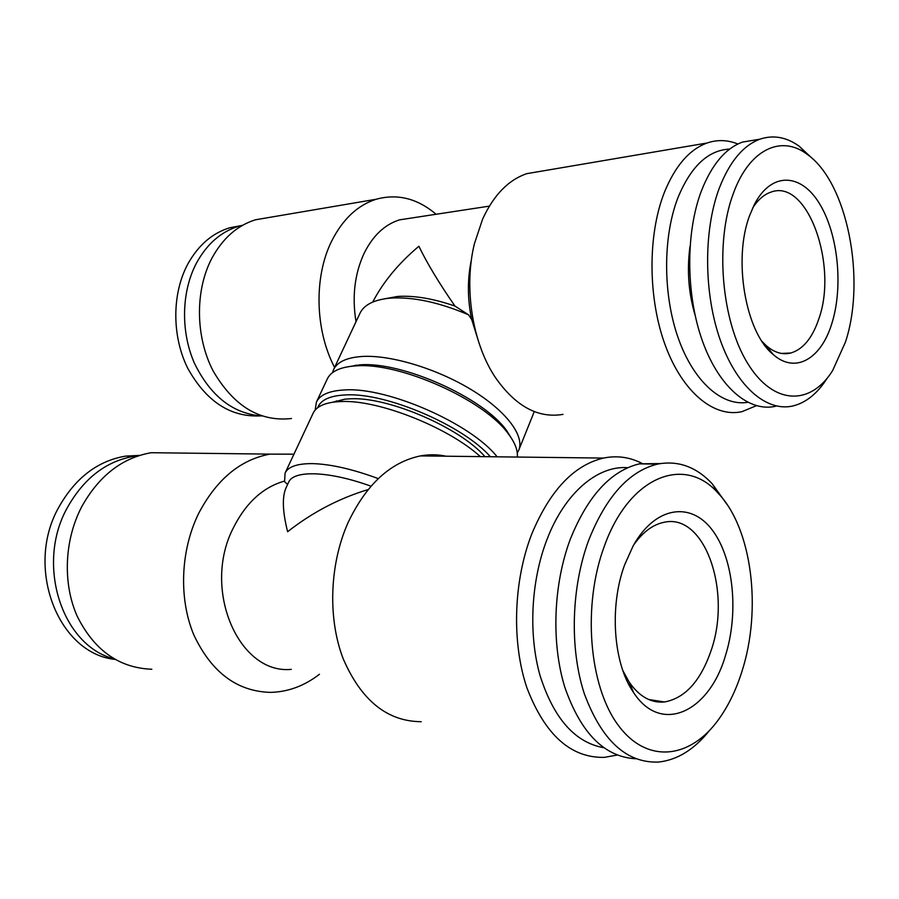 <?xml version="1.0" encoding="UTF-8"?>
<svg xmlns="http://www.w3.org/2000/svg" width="899" height="899" viewBox="0 0 899 899"><rect width="100%" height="100%" fill="white"/><g stroke="black" fill="none" stroke-linecap="round" stroke-linejoin="round"><path stroke-width="1.35" d="M241.112 225.615L229.683 227.795C212.119 233.189 198.106 245.393 187.633 264.396C171.855 294.029 171.866 336.282 187.689 368.174C206.141 401.37 230.346 417.282 260.305 415.911M242.685 225.244L238.55 226.312C220.963 231.728 206.916 244.011 196.432 263.149C181.351 291.636 180.553 331.765 194.476 363.342C210.692 396.29 233.156 413.832 261.901 415.979M139.705 455.388L125.568 456.119C97.71 460.861 75.505 477.807 58.963 506.957C24.453 567.168 58.075 653.584 114.948 659.383M138.637 455.726L134.232 456.254C106.296 461.03 84.034 478.111 67.447 507.486C35.398 564.044 61.874 645.718 113.971 658.821M345.452 367.23L359.622 364.882C401.718 361.128 483.538 397.729 506.575 430.509L512.408 439.825M315.144 410.101L316.414 402.123L327.315 378.895C330.675 371.86 339.069 367.612 352.509 366.151L356.004 365.893C399.538 362.016 484.583 400.055 508.385 433.925C515.037 442.757 518.004 450.466 517.251 457.052M316.414 402.123C319.977 394.74 329.461 390.672 344.89 389.941C387.581 386.941 471.402 423.8 497.113 456.816M317.695 407.719C320.628 399.909 329.989 395.639 345.778 394.919C385.693 392.369 463.187 425.463 490.371 456.737M624.636 564.842L633.177 545.817C655.079 506.328 690.589 501.282 712.008 529.702C733.64 557.785 739.18 612.882 725.223 656.394C708.884 711.963 661.158 735.034 633.604 692.59C613.309 663.777 609.162 606.499 624.636 564.842M633.615 545.03C642.74 532.129 652.865 524.555 663.99 522.308C704.895 512.722 731.932 591.598 711.064 650.662C700.591 681.071 685.072 698.175 664.518 701.973C651.134 703.22 639.369 696.624 629.244 682.195L622.895 670.676M741.9 671.575C736.135 689.87 728.437 705.749 718.807 719.189C690.511 758.913 646.853 764.656 617.928 724.83C588.823 685.454 582.417 605.083 604.297 546.311C629.48 475.459 685.06 455.108 718.144 493.203C751.98 528.477 762.105 609.072 741.9 671.575M709.423 730.572C694.23 749.586 677.217 760.082 658.36 762.071C626.333 763.161 601.645 740.349 584.294 693.635C569.438 648.325 571.281 587.058 588.755 540.085C606.196 496.439 629.098 471.121 657.472 464.12C677.947 460.198 696.197 466.75 712.233 483.786L727.235 504.721M635.728 758.756C604.521 757.048 580.889 733.236 564.83 687.308C551.076 642.841 553.346 584.159 570.404 538.939C587.89 495.798 610.882 470.773 639.369 463.85L660.484 463.547M662.451 701.658L661.788 702.153M642.965 463.906C630.514 457.209 617.366 455.265 603.499 458.074C573.888 465.109 549.974 490.416 531.77 533.972C513.464 580.99 511.486 642.414 526.971 687.982C545.064 734.977 570.865 758.104 604.398 757.363L617.062 755.081M446.084 456.209C437.712 454.422 429.171 454.321 420.462 455.905C390.402 462.153 366.241 484.437 347.992 522.78C329.607 564.134 327.618 618.096 343.115 658.596C361.196 700.433 387.244 721.47 421.249 721.706M627.727 467.705C597.7 465.266 564.606 492.888 546.783 540.007C531.006 581.147 528.297 634.009 540.007 675.452C553.683 718.357 574.866 742.439 603.589 747.687M176.013 453.006L151.189 452.714C122.208 457.793 99.081 475.74 81.798 506.564C64.38 539.782 62.492 583.069 77.123 616.073C94.17 650.269 119.061 668.002 151.83 669.249M293.939 454.175L269.891 454.119C240.179 459.715 216.401 479.56 198.533 513.677C180.542 550.458 178.598 598.408 193.734 634.705C211.377 672.283 236.999 691.511 270.599 692.376C288.13 691.927 304.413 685.892 319.448 674.272M284.444 481.089C263.002 487.213 245.966 502.811 233.347 527.893C201.578 589.25 238.786 674.733 291.265 669.362M368.107 489.584C339.058 498.361 312.234 512.408 287.624 531.725C282.5 511.419 281.994 496.72 286.129 487.629L288.601 482.325C293.411 469.963 328.697 470.829 370.972 486.202M287.601 484.46L284.567 481.639L285.084 473.088C288.186 466.671 297.311 463.513 312.459 463.626C330.551 464.098 352.487 469.098 378.265 478.605M332.54 402.269L344.868 399.167L350.318 398.808C387.739 396.549 459.917 427.542 484.977 456.67M285.084 473.088L313.155 413.169C316.066 407.056 323.404 403.303 335.181 401.932L341.126 401.538C378.041 399.572 447.837 427.025 480.358 456.613M749.654 215.502L754.149 204.972C771.016 171.462 800.975 172.833 819.528 203.713C838.273 234.268 843.476 287.332 831.699 323.943C820.888 359.184 794.997 374.287 772.926 354.262C745.563 332.248 732.809 259.305 749.654 215.502M752.755 207.849C758.071 199.668 764.139 194.42 770.937 192.128C807.437 178.058 838.306 265.34 818.787 318.988C812.426 337.934 803.122 349.273 790.862 353.004C782.535 355.071 774.297 352.588 766.162 345.564L762.116 341.508M845.431 342.103L832.676 370.489C810.786 405.831 773.41 405.674 747.586 363.23C721.582 321.269 714.705 243.314 733.224 193.779C749.103 149.414 780.961 134.614 806.841 154.077C847.521 181.991 866.243 279.69 845.431 342.103M827.08 378.355C817.517 393.414 806.201 402.595 793.143 405.91C767.004 412.203 737.169 387.357 720.504 340.721C703.838 294.175 703.276 230.987 719.178 188.453C729.471 161.887 743.068 145.458 759.981 139.165C773.342 134.704 786.411 137.053 799.2 146.211L812.629 158.797M775.736 406.224C749.44 412.461 719.436 387.862 702.692 341.71C685.937 295.659 685.375 233.133 701.366 191.004C711.705 164.674 725.381 148.38 742.394 142.109L755.969 139.839M690.005 246.382C686.802 269.88 688.499 292.838 695.107 315.257M291.456 418.518C259.71 422.047 233.56 406.112 213.007 370.725C195.409 336.653 194.914 290.444 211.827 258.339C222.716 238.314 237.269 225.458 255.485 219.783L270.116 217.288M334.585 367.444C314.987 330.057 313.751 276.701 331.742 240.954C342.822 219.131 357.588 205.242 376.018 199.286C397.369 193.397 417.383 198.398 436.071 214.265M356.015 321.718C351.959 296.749 354.622 274.026 364.005 253.529C372.827 235.718 384.693 224.492 399.606 219.839L411.45 218.03M756.374 405.707L742.035 411.641C714.48 417.934 683.06 392.953 665.541 346.025C648.01 299.21 647.46 235.617 664.237 192.746C675.048 166.057 689.331 149.481 707.075 143.008C717.357 139.514 727.628 139.851 737.888 144.009M563.021 414.372C538.141 418.574 515.633 406.326 495.484 377.647C472.526 343.575 463.491 287.894 474.414 243.708L482.628 219.075C493.731 195.027 508.463 179.879 526.825 173.653L541.535 171.147M747.71 402.314C722.313 406.562 694.006 382.21 678.453 338.709C662.911 295.288 662.653 237.314 677.846 197.926C690.837 166.382 708.12 150.111 729.696 149.077M372.748 302.053C383.154 281.983 398.527 263.385 418.889 246.247C426.98 263.07 439.004 283.016 454.95 306.065L468.548 314.819L471.705 319.538C467.379 299.086 467.3 279.05 471.469 259.429M517.262 452.984L518.768 450.141C524.78 435.79 506.103 410.731 471.155 389.582C436.285 368.41 390.245 354.667 361.937 356.476C346.711 357.566 337.26 361.949 333.563 369.613L332.518 372.658M468.548 314.819C439.251 302.345 413.315 296.771 390.762 298.097L388.817 298.266C373.568 299.974 363.949 304.986 359.96 313.302L333.563 369.613M471.705 319.538L479.336 343.969M454.95 306.065C433.172 298.558 414.034 295.355 397.538 296.468L384.311 298.85M336.72 401.493L336.305 400.853M229.683 227.795L238.55 226.312M125.568 456.119L134.232 456.254M506.575 430.509L508.385 433.925M664.518 701.973L648.741 699.523M603.499 458.074L420.462 455.905M344.868 399.167L335.181 401.932M707.075 143.008L526.825 173.653M489.359 206.129L399.606 219.839M534.276 411.562L518.768 450.141M397.538 296.468L390.762 298.097M255.485 219.783L376.018 199.286M781.613 353.431L790.862 353.004M759.981 139.165L742.394 142.109M806.841 154.077L799.2 146.211M766.162 345.564L772.926 354.262M151.189 452.714L269.891 454.119M657.472 464.12L639.369 463.85M718.144 493.203L712.233 483.786M629.244 682.195L633.604 692.59M356.251 365.14L352.509 366.151"/></g></svg>
